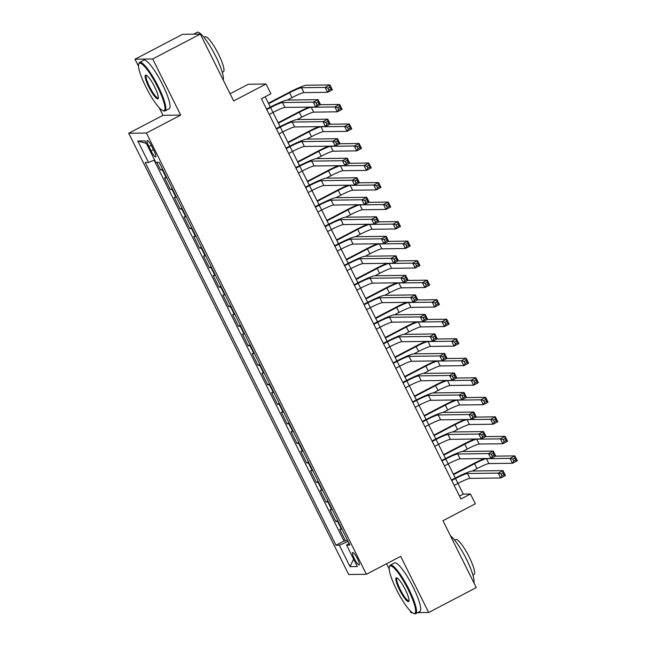 <?xml version="1.0" encoding="UTF-8"?>
<svg xmlns="http://www.w3.org/2000/svg" width="646" height="646" viewBox="0 0 646 646"><rect width="100%" height="100%" fill="white"/><g stroke="black" fill="none" stroke-linecap="round" stroke-linejoin="round"><path stroke-width="0.97" d="M357.416 558.685A7.017 1.373 -117.6 0 0 352.635 552.492A7.017 1.373 -117.6 0 0 354.355 558.725A7.017 1.373 -117.6 0 0 359.136 564.919A7.017 1.373 -117.6 0 0 357.416 558.685M386.558 563.74L389.199 569.037M409.855 610.462L410.977 612.723L412.318 612.699M128.707 133.27L348.711 574.52L366.395 574.286L146.4 133.036L128.707 133.27L162.994 115.335L180.686 115.109L152.698 58.972L135.006 59.206L138.543 66.288M159.191 107.712L162.994 115.335M135.006 59.206L182.632 34.303L200.317 34.068L233.658 100.938L266.039 84.004L248.355 84.238L230.089 93.783M417.704 612.634L428.669 612.489L476.288 587.585L442.946 520.708L475.335 503.775L470.466 494.012L463.295 494.109L457.957 483.402A10.958 1.058 153.5 0 1 469.876 478.387L500.69 477.983L498.26 473.106L503.016 470.611L472.202 471.015A16.441 1.591 -26.5 0 0 454.332 478.533L451.481 480.026M152.698 58.972L200.317 34.068M156.8 162.38L160.62 170.043L162.485 169.066M166.813 177.739A8.769 0.848 153.5 0 1 166.256 177.828L164.512 177.852L170.35 189.569L172.216 188.592M176.544 197.264A8.769 0.848 -26.5 0 1 175.995 197.353L174.25 197.377L180.089 209.094L181.954 208.117M186.282 216.79A8.769 0.848 -26.5 0 1 185.725 216.878L183.981 216.903L189.819 228.611L191.684 227.642M196.013 236.315A8.769 0.848 -26.5 0 1 195.463 236.404L193.719 236.428L199.557 248.137L201.423 247.16M205.751 255.84A8.769 0.848 -26.5 0 1 205.194 255.929L203.45 255.945L209.288 267.662L211.161 266.685M215.481 275.358A8.769 0.848 -26.5 0 1 214.932 275.454L213.188 275.471L219.026 287.187L220.892 286.21M225.22 294.883A8.769 0.848 -26.5 0 1 224.663 294.972L222.918 294.996L228.757 306.713L230.63 305.736M234.95 314.408A8.769 0.848 -26.5 0 1 234.401 314.497L232.657 314.521L238.495 326.238L240.36 325.261M244.689 333.934A8.769 0.848 -26.5 0 1 244.131 334.022L242.387 334.047L248.225 345.763L250.099 344.786M254.419 353.459A8.769 0.848 -26.5 0 1 253.87 353.548L252.126 353.572L257.964 365.289L259.829 364.312M264.157 372.984A8.769 0.848 -26.5 0 1 263.6 373.073L261.856 373.097L267.694 384.806L269.568 383.829M273.888 392.51A8.769 0.848 -26.5 0 1 273.339 392.598L271.595 392.623L277.433 404.331L279.298 403.354M283.626 412.027A8.769 0.848 -26.5 0 1 283.069 412.124L281.325 412.14L287.163 423.857L289.037 422.88M293.357 431.552A8.769 0.848 -26.5 0 1 292.808 431.641L291.063 431.665L296.902 443.382L298.767 442.405M303.095 451.078A8.769 0.848 -26.5 0 1 302.538 451.166L300.794 451.191L306.632 462.907L308.505 461.93M312.825 470.603A8.769 0.848 -26.5 0 1 312.276 470.692L310.532 470.716L316.37 482.433L318.236 481.456M322.564 490.128A8.769 0.848 -26.5 0 1 322.007 490.217L320.263 490.241L326.101 501.958L327.974 500.981M332.294 509.654A8.769 0.848 -26.5 0 1 331.745 509.742L330.001 509.767L335.839 521.475L337.705 520.506M266.039 84.004L270.908 93.767L261.388 98.749L460.937 498.995L470.466 494.012M148.911 146.569L151.051 150.865A6.791 1.332 -117.6 0 0 155.678 156.865A6.791 1.332 -117.6 0 0 154.014 150.825L151.875 146.529A6.791 1.332 -117.6 0 0 147.24 140.529A6.791 1.332 -117.6 0 0 148.911 146.569L151.253 145.342M349.09 543.334L346.587 545.071L349.93 545.022L159.134 162.348L155.791 162.396L145.084 140.917L137.816 141.014L148.523 162.485L145.172 162.534L335.968 545.208L339.32 545.167L348.146 541.453M346.587 545.071L357.295 566.542L350.027 566.639L339.32 545.167M162.913 169.93A8.769 0.848 153.5 0 1 162.364 170.019L160.62 170.043M154.079 160.151L343.971 541.025L345.57 541.001L347.443 540.024M342.033 529.179A8.769 0.848 -26.5 0 1 341.476 529.268L339.731 529.292L345.57 541.001M338.133 521.37A8.769 0.848 153.5 0 1 337.583 521.459L335.839 521.475M328.402 501.845A8.769 0.848 153.5 0 1 327.845 501.934L326.101 501.958M318.664 482.32A8.769 0.848 153.5 0 1 318.115 482.409L316.37 482.433M308.933 462.794A8.769 0.848 153.5 0 1 308.376 462.883L306.632 462.907M299.195 443.269A8.769 0.848 153.5 0 1 298.646 443.358L296.902 443.382M289.465 423.744A8.769 0.848 153.5 0 1 288.907 423.833L287.163 423.857M279.726 404.218A8.769 0.848 153.5 0 1 279.177 404.307L277.433 404.331M269.996 384.693A8.769 0.848 153.5 0 1 269.439 384.79L267.694 384.806M260.257 365.176A8.769 0.848 153.5 0 1 259.708 365.265L257.964 365.289M250.527 345.65A8.769 0.848 153.5 0 1 249.97 345.739L248.225 345.763M240.788 326.125A8.769 0.848 153.5 0 1 240.239 326.214L238.495 326.238M231.058 306.6A8.769 0.848 153.5 0 1 230.501 306.689L228.757 306.713M221.32 287.074A8.769 0.848 153.5 0 1 220.77 287.163L219.026 287.187M211.589 267.549A8.769 0.848 153.5 0 1 211.032 267.638L209.288 267.662M201.851 248.024A8.769 0.848 153.5 0 1 201.302 248.121L199.557 248.137M192.12 228.506A8.769 0.848 153.5 0 1 191.563 228.595L189.819 228.611M182.382 208.981A8.769 0.848 153.5 0 1 181.833 209.07L180.089 209.094M172.652 189.456A8.769 0.848 153.5 0 1 172.094 189.544L170.35 189.569M180.686 115.109L146.4 133.036M428.669 612.489L400.681 556.359L366.395 574.286M455.285 478.04L448.219 463.876M445.546 458.515L438.489 444.359M435.816 438.997L428.75 424.834A10.958 1.058 153.5 0 1 440.669 419.819L471.483 419.415L469.053 414.53L473.817 412.043L443.003 412.447A16.441 1.591 -26.5 0 0 425.133 419.965L422.282 421.45M426.077 419.472L419.02 405.308M416.347 399.947L409.281 385.783A10.958 1.058 153.5 0 1 421.2 380.769L452.014 380.365L449.584 375.479L454.348 372.992L423.534 373.396A16.441 1.591 -26.5 0 0 405.664 380.914L402.813 382.408M406.609 380.421L399.551 366.258A10.958 1.058 153.5 0 1 411.47 361.243L442.284 360.839L439.853 355.962L444.61 353.467L413.795 353.871A16.441 1.591 -26.5 0 0 395.925 361.389L393.075 362.882M396.878 360.896L389.813 346.732A10.958 1.058 153.5 0 1 401.731 341.718L432.545 341.314L430.115 336.437L434.879 333.942L404.065 334.345A16.441 1.591 -26.5 0 0 386.195 341.863L383.344 343.357M387.14 341.371L380.082 327.207A10.958 1.058 153.5 0 1 392.001 322.192L422.815 321.789L420.385 316.911L425.141 314.416L394.326 314.82A16.441 1.591 -26.5 0 0 376.457 322.338L373.606 323.832M377.409 321.845L370.344 307.69A10.958 1.058 153.5 0 1 382.262 302.667L413.077 302.263L410.646 297.386L415.41 294.899L384.596 295.303A16.441 1.591 -26.5 0 0 366.726 302.821L363.876 304.306M367.671 302.328L360.613 288.164A10.958 1.058 153.5 0 1 372.532 283.15L403.346 282.746L400.916 277.861L405.672 275.374L374.858 275.777A16.441 1.591 -26.5 0 0 356.988 283.295L354.137 284.781M357.941 282.803L350.875 268.639M348.202 263.277L341.145 249.114A10.958 1.058 153.5 0 1 353.063 244.099L383.877 243.695L381.447 238.81L386.203 236.323L355.389 236.727A16.441 1.591 -26.5 0 0 337.519 244.245L334.668 245.738M338.472 243.752L331.406 229.588A10.958 1.058 153.5 0 1 343.325 224.574L374.139 224.17L371.708 219.285L376.473 216.798L345.658 217.201A16.441 1.591 -26.5 0 0 327.788 224.719L324.938 226.213M328.733 224.227L321.676 210.063A10.958 1.058 153.5 0 1 333.594 205.048L364.409 204.645L361.978 199.767L366.734 197.272L335.92 197.676A16.441 1.591 -26.5 0 0 318.05 205.194L315.2 206.688M319.003 204.701L311.937 190.538A10.958 1.058 153.5 0 1 323.856 185.523L354.67 185.119L352.24 180.242L357.004 177.747L326.19 178.151A16.441 1.591 -26.5 0 0 308.32 185.668L305.469 187.162M309.264 185.176L302.207 171.012A10.958 1.058 153.5 0 1 314.126 165.998L344.94 165.594L342.509 160.717L347.265 158.222L316.451 158.625A16.441 1.591 -26.5 0 0 298.581 166.151L295.731 167.637M299.534 165.659L292.468 151.495A10.958 1.058 153.5 0 1 304.387 146.481L335.201 146.077L332.771 141.191L337.535 138.704L306.721 139.108A16.441 1.591 -26.5 0 0 288.851 146.626L286 148.112M289.796 146.133L282.738 131.97M280.065 126.608L273 112.444A10.958 1.058 153.5 0 1 284.918 107.43L315.733 107.026L313.302 102.141L318.066 99.654L287.252 100.057A16.441 1.591 -26.5 0 0 269.382 107.575L266.532 109.069M270.327 107.083L265.183 96.763M459.492 496.096L463.295 494.109M154.572 159.942L148.523 162.485M343.971 541.025L335.968 545.208M146.335 143.42L137.816 141.014M350.027 566.639L353.604 559.145M269.204 114.431L273.008 112.444L270.577 107.559A10.958 1.058 153.5 0 1 282.488 102.544L313.302 102.141L316.08 102.851L317.057 104.805L318.962 103.812L317.985 101.858L316.08 102.851M266.766 109.545L270.577 107.559M317.985 101.858L318.066 99.654L320.497 104.531L315.733 107.026L317.057 104.805M320.497 104.531L318.962 103.812M287.365 100.057L292.016 97.619A10.958 1.058 153.5 0 1 303.935 92.612L327.57 92.297L325.14 87.42L329.904 84.925L306.261 85.24A16.441 1.591 -26.5 0 0 288.391 92.758L268.397 103.215M268.639 103.691L289.586 92.741A10.958 1.058 153.5 0 1 301.496 87.727L325.14 87.42L327.918 88.131L328.895 90.085L330.8 89.083L329.823 87.129L327.918 88.131M329.823 87.129L329.904 84.925L332.335 89.81L327.57 92.297L328.895 90.085M332.335 89.81L330.8 89.083M157.584 86.887A26.744 5.233 -117.6 0 0 138.68 64.229A26.744 5.233 -117.6 0 0 145.915 87.04A26.744 5.233 -117.6 0 0 162.97 110.668A26.744 5.233 -117.6 0 0 157.584 86.887M138.68 64.229L138.93 63.365A27.398 5.362 62.4 0 1 139.625 62.387A27.398 5.362 62.4 0 1 158.294 86.588A27.398 5.362 62.4 0 1 165.013 110.942A27.398 5.362 62.4 0 1 163.818 110.951L162.97 110.668M154.66 86.927A13.372 2.616 62.4 0 1 158.278 98.329A13.372 2.616 62.4 0 1 148.83 87A13.372 2.616 62.4 0 1 146.133 75.114A13.372 2.616 62.4 0 1 154.66 86.927M146.61 75.348A12.71 2.487 -117.6 0 0 146.424 75.396A12.71 2.487 -117.6 0 0 149.549 86.701A12.71 2.487 -117.6 0 0 158.213 97.934A12.71 2.487 -117.6 0 0 158.359 97.812M193.59 34.157L197.143 32.3A27.398 5.362 62.4 0 1 215.821 56.501A27.398 5.362 62.4 0 1 223.201 79.967M203.999 37.371L205.081 36.806A19.727 3.86 62.4 0 1 218.526 54.232A19.727 3.86 62.4 0 1 223.371 71.771L222.281 72.336M139.625 62.387L143.808 60.191A27.398 5.362 62.4 0 1 162.485 84.392A27.398 5.362 62.4 0 1 169.204 108.754L165.013 110.942M408.24 589.637A26.744 5.233 -117.6 0 0 389.344 566.978A26.744 5.233 -117.6 0 0 396.579 589.79A26.744 5.233 -117.6 0 0 413.626 613.417A26.744 5.233 -117.6 0 0 408.24 589.637M389.344 566.978L389.595 566.114A27.398 5.362 62.4 0 1 390.281 565.137A27.398 5.362 62.4 0 1 408.958 589.338A27.398 5.362 62.4 0 1 415.677 613.692A27.398 5.362 62.4 0 1 414.474 613.7L413.626 613.417M405.325 589.677A13.372 2.616 62.4 0 1 408.942 601.079A13.372 2.616 62.4 0 1 399.494 589.75A13.372 2.616 62.4 0 1 396.797 577.863A13.372 2.616 62.4 0 1 405.325 589.677M397.274 578.097A12.71 2.487 -117.6 0 0 397.088 578.146A12.71 2.487 -117.6 0 0 400.205 589.451A12.71 2.487 -117.6 0 0 408.87 600.675A12.71 2.487 -117.6 0 0 409.023 600.562M450.52 535.897A27.398 5.362 62.4 0 1 466.485 559.25A27.398 5.362 62.4 0 1 473.865 582.716M454.655 540.121L455.745 539.555A19.727 3.86 62.4 0 1 469.19 556.981A19.727 3.86 62.4 0 1 474.027 574.52L472.945 575.085M390.281 565.137L394.472 562.941A27.398 5.362 62.4 0 1 413.149 587.141A27.398 5.362 62.4 0 1 419.868 611.504L415.677 613.692M278.935 133.956L282.738 131.962A10.958 1.058 153.5 0 1 294.657 126.955L325.471 126.551L323.04 121.666L327.797 119.179L296.982 119.583A16.441 1.591 -26.5 0 0 279.112 127.101L276.262 128.586M276.504 129.071L280.307 127.084A10.958 1.058 153.5 0 1 292.226 122.07L323.04 121.666L325.818 122.377L326.787 124.331L328.693 123.329L327.724 121.383L325.818 122.377M327.724 121.383L327.797 119.179L330.235 124.056L325.471 126.551L326.787 124.331M330.235 124.056L328.693 123.329M288.673 153.482L292.476 151.487L290.046 146.61A10.958 1.058 153.5 0 1 301.957 141.595L332.771 141.191L335.549 141.902L336.526 143.856L338.431 142.855L337.454 140.901L335.549 141.902M286.235 148.596L290.046 146.61M337.454 140.901L337.535 138.704L339.966 143.582L335.201 146.077L336.526 143.856M339.966 143.582L338.431 142.855M298.404 172.999L302.207 171.012L299.776 166.135A10.958 1.058 153.5 0 1 311.695 161.12L342.509 160.717L345.287 161.427L346.256 163.373L348.162 162.38L347.193 160.426L345.287 161.427M295.973 168.121L299.776 166.135M347.193 160.426L347.265 158.222L349.704 163.107L344.94 165.594L346.256 163.373M349.704 163.107L348.162 162.38M308.142 192.524L311.945 190.538L309.515 185.652A10.958 1.058 153.5 0 1 321.425 180.646L352.24 180.242L355.017 180.953L355.994 182.899L357.9 181.906L356.923 179.951L355.017 180.953M305.703 187.647L309.515 185.652M356.923 179.951L357.004 177.747L359.434 182.632L354.67 185.119L355.994 182.899M359.434 182.632L357.9 181.906M308.974 107.115A16.441 1.591 -26.5 0 0 298.121 112.283L278.135 122.732M278.378 123.216L299.316 112.267A10.958 1.058 153.5 0 1 311.235 107.252L334.878 106.945L339.635 104.45L320.166 104.709M297.103 119.583L301.755 117.144A10.958 1.058 153.5 0 1 313.665 112.138L337.309 111.823L334.878 106.945L337.656 107.656L338.625 109.602L340.531 108.609L339.562 106.655L337.656 107.656M339.562 106.655L339.635 104.45L342.073 109.336L337.309 111.823L338.625 109.602M342.073 109.336L340.531 108.609M318.704 126.64A16.441 1.591 -26.5 0 0 307.859 131.808L287.866 142.257M288.108 142.742L309.054 131.792A10.958 1.058 153.5 0 1 320.965 126.778L344.609 126.471L349.373 123.975L329.896 124.234M306.834 139.1L311.485 136.669A10.958 1.058 153.5 0 1 323.404 131.655L347.039 131.348L344.609 126.471L347.387 127.173L348.364 129.127L350.269 128.134L349.292 126.18L347.387 127.173M349.292 126.18L349.373 123.975L351.804 128.861L347.039 131.348L348.364 129.127M351.804 128.861L350.269 128.134M328.443 146.157A16.441 1.591 -26.5 0 0 317.59 151.334L297.604 161.783M297.846 162.267L318.785 151.317A10.958 1.058 153.5 0 1 330.704 146.303L354.347 145.996L359.103 143.501L339.635 143.759M316.572 158.625L321.224 156.195A10.958 1.058 153.5 0 1 333.134 151.18L356.778 150.873L354.347 145.996L357.125 146.699L358.094 148.653L360 147.659L359.031 145.705L357.125 146.699M359.031 145.705L359.103 143.501L361.542 148.386L356.778 150.873L358.094 148.653M361.542 148.386L360 147.659M338.173 165.683A16.441 1.591 -26.5 0 0 327.328 170.851L307.334 181.308M307.577 181.792L328.523 170.835A10.958 1.058 153.5 0 1 340.434 165.828L364.078 165.513L368.842 163.026L349.365 163.285M326.303 178.151L330.954 175.72A10.958 1.058 153.5 0 1 342.873 170.706L366.508 170.399L364.078 165.513L366.855 166.224L367.832 168.178L369.738 167.185L368.761 165.231L366.855 166.224M368.761 165.231L368.842 163.026L371.272 167.903L366.508 170.399L367.832 168.178M371.272 167.903L369.738 167.185M317.872 212.05L321.676 210.063L319.245 205.178A10.958 1.058 153.5 0 1 331.164 200.171L361.978 199.767L364.756 200.47L365.725 202.424L367.631 201.431L366.662 199.477L364.756 200.47M315.442 207.172L319.245 205.178M366.662 199.477L366.734 197.272L369.173 202.158L364.409 204.645L365.725 202.424M369.173 202.158L367.631 201.431M347.911 185.208A16.441 1.591 -26.5 0 0 337.059 190.376L317.073 200.833M317.315 201.318L338.254 190.36A10.958 1.058 153.5 0 1 350.172 185.354L373.816 185.039L378.572 182.552L359.103 182.802M336.041 197.676L340.692 195.245A10.958 1.058 153.5 0 1 352.603 190.231L376.247 189.924L373.816 185.039L376.594 185.749L377.563 187.703L379.468 186.702L378.499 184.756L376.594 185.749M378.499 184.756L378.572 182.552L381.011 187.429L376.247 189.924L377.563 187.703M381.011 187.429L379.468 186.702M327.611 231.575L331.414 229.588L328.984 224.703A10.958 1.058 153.5 0 1 340.894 219.688L371.708 219.285L374.486 219.995L375.463 221.949L377.369 220.956L376.392 219.002L374.486 219.995M325.18 226.698L328.984 224.703M376.392 219.002L376.473 216.798L378.903 221.683L374.139 224.17L375.463 221.949M378.903 221.683L377.369 220.956M357.642 204.734A16.441 1.591 -26.5 0 0 346.797 209.902L326.803 220.359M327.046 220.843L347.992 209.885A10.958 1.058 153.5 0 1 359.903 204.871L383.546 204.564L388.311 202.077L368.834 202.327M345.772 217.201L350.423 214.771A10.958 1.058 153.5 0 1 362.341 209.756L385.977 209.449L383.546 204.564L386.324 205.275L387.301 207.229L389.207 206.227L388.23 204.281L386.324 205.275M388.23 204.281L388.311 202.077L390.741 206.954L385.977 209.449L387.301 207.229M390.741 206.954L389.207 206.227M337.341 251.1L341.145 249.114L338.714 244.228A10.958 1.058 153.5 0 1 350.633 239.214L381.447 238.81L384.225 239.521L385.194 241.475L387.099 240.482L386.13 238.527L384.225 239.521M334.911 246.215L338.714 244.228M386.13 238.527L386.203 236.323L388.642 241.2L383.877 243.695L385.194 241.475M388.642 241.2L387.099 240.482M367.38 224.259A16.441 1.591 -26.5 0 0 356.527 229.427L336.542 239.884M336.784 240.369L357.723 229.411A10.958 1.058 153.5 0 1 369.641 224.396L393.285 224.089L398.041 221.602L378.572 221.853M355.51 236.727L360.161 234.296A10.958 1.058 153.5 0 1 372.072 229.282L395.715 228.967L393.285 224.089L396.063 224.8L397.032 226.754L398.937 225.753L397.968 223.799L396.063 224.8M397.968 223.799L398.041 221.602L400.48 226.48L395.715 228.967L397.032 226.754M400.48 226.48L398.937 225.753M347.08 270.626L350.883 268.631A10.958 1.058 153.5 0 1 362.794 263.625L393.608 263.221L391.177 258.335L395.941 255.848L365.127 256.252A16.441 1.591 -26.5 0 0 347.257 263.77L344.407 265.256M344.649 265.74L348.452 263.754A10.958 1.058 153.5 0 1 360.363 258.739L391.177 258.335L393.955 259.046L394.932 261L396.838 259.999L395.861 258.053L393.955 259.046M395.861 258.053L395.941 255.848L398.372 260.726L393.608 263.221L394.932 261M398.372 260.726L396.838 259.999M377.111 243.784A16.441 1.591 -26.5 0 0 366.266 248.952L346.272 259.409M346.514 259.886L367.461 248.936A10.958 1.058 153.5 0 1 379.372 243.922L403.015 243.615L407.779 241.12L388.303 241.378M365.24 256.252L369.892 253.813A10.958 1.058 153.5 0 1 381.81 248.807L405.446 248.492L403.015 243.615L405.793 244.325L406.77 246.271L408.676 245.278L407.699 243.324L405.793 244.325M407.699 243.324L407.779 241.12L410.21 246.005L405.446 248.492L406.77 246.271M410.21 246.005L408.676 245.278M356.81 290.151L360.613 288.156L358.183 283.279A10.958 1.058 153.5 0 1 370.101 278.264L400.916 277.861L403.693 278.571L404.662 280.525L406.568 279.524L405.599 277.578L403.693 278.571M354.379 285.266L358.183 283.279M405.599 277.578L405.672 275.374L408.111 280.251L403.346 282.746L404.662 280.525M408.111 280.251L406.568 279.524M366.548 309.676L370.352 307.682L367.921 302.804A10.958 1.058 153.5 0 1 379.832 297.79L410.646 297.386L413.424 298.097L414.401 300.051L416.307 299.05L415.33 297.095L413.424 298.097M364.118 304.791L367.921 302.804M415.33 297.095L415.41 294.899L417.841 299.776L413.077 302.263L414.401 300.051M417.841 299.776L416.307 299.05M376.279 329.194L380.09 327.207L377.652 322.33A10.958 1.058 153.5 0 1 389.57 317.315L420.385 316.911L423.162 317.622L424.131 319.568L426.037 318.575L425.068 316.621L423.162 317.622M373.848 324.316L377.652 322.33M425.068 316.621L425.141 314.416L427.579 319.302L422.815 321.789L424.131 319.568M427.579 319.302L426.037 318.575M386.017 348.719L389.821 346.732L387.39 341.847A10.958 1.058 153.5 0 1 399.301 336.841L430.115 336.437L432.893 337.139L433.87 339.093L435.775 338.1L434.798 336.146L432.893 337.139M383.587 343.842L387.39 341.847M434.798 336.146L434.879 333.942L437.31 338.827L432.545 341.314L433.87 339.093M437.31 338.827L435.775 338.1M395.748 368.244L399.559 366.258L397.12 361.372A10.958 1.058 153.5 0 1 409.039 356.366L439.853 355.962L442.631 356.665L443.6 358.619L445.506 357.626L444.537 355.671L442.631 356.665M393.317 363.367L397.12 361.372M444.537 355.671L444.61 353.467L447.048 358.352L442.284 360.839L443.6 358.619M447.048 358.352L445.506 357.626M405.486 387.77L409.289 385.783L406.859 380.898A10.958 1.058 153.5 0 1 418.769 375.883L449.584 375.479L452.362 376.19L453.339 378.144L455.244 377.151L454.267 375.197L452.362 376.19M403.056 382.892L406.859 380.898M454.267 375.197L454.348 372.992L456.779 377.87L452.014 380.365L453.339 378.144M456.779 377.87L455.244 377.151M415.217 407.295L419.028 405.3A10.958 1.058 153.5 0 1 430.939 400.294L461.753 399.89L459.322 395.005L464.078 392.518L433.264 392.921A16.441 1.591 -26.5 0 0 415.394 400.439L412.544 401.933M412.786 402.41L416.589 400.423A10.958 1.058 153.5 0 1 428.508 395.409L459.322 395.005L462.1 395.715L463.069 397.67L464.975 396.668L464.006 394.722L462.1 395.715M464.006 394.722L464.078 392.518L466.517 397.395L461.753 399.89L463.069 397.67M466.517 397.395L464.975 396.668M424.955 426.82L428.758 424.826L426.328 419.948A10.958 1.058 153.5 0 1 438.238 414.934L469.053 414.53L471.83 415.241L472.807 417.195L474.713 416.194L473.736 414.248L471.83 415.241M422.524 421.935L426.328 419.948M473.736 414.248L473.817 412.043L476.247 416.92L471.483 419.415L472.807 417.195M476.247 416.92L474.713 416.194M434.685 446.346L438.497 444.351A10.958 1.058 153.5 0 1 450.407 439.337L481.222 438.933L478.791 434.055L483.547 431.568L452.733 431.972A16.441 1.591 -26.5 0 0 434.863 439.49L432.012 440.976M432.255 441.46L436.058 439.474A10.958 1.058 153.5 0 1 447.977 434.459L478.791 434.055L481.569 434.766L482.538 436.72L484.443 435.719L483.474 433.765L481.569 434.766M483.474 433.765L483.547 431.568L485.986 436.446L481.222 438.933L482.538 436.72M485.986 436.446L484.443 435.719M444.424 465.863L448.227 463.876A10.958 1.058 153.5 0 1 460.146 458.862L490.952 458.458L488.521 453.581L493.286 451.086L462.471 451.489A16.441 1.591 -26.5 0 0 444.601 459.015L441.751 460.501M441.993 460.986L445.797 458.999A10.958 1.058 153.5 0 1 457.707 453.985L488.521 453.581L491.299 454.291L492.276 456.238L494.182 455.244L493.205 453.29L491.299 454.291M493.205 453.29L493.286 451.086L495.716 455.971L490.952 458.458L492.276 456.238M495.716 455.971L494.182 455.244M454.154 485.388L457.966 483.402L455.527 478.516A10.958 1.058 153.5 0 1 467.446 473.51L498.26 473.106L501.038 473.817L502.007 475.763L503.912 474.77L502.943 472.815L501.038 473.817M451.724 480.511L455.527 478.516M502.943 472.815L503.016 470.611L505.455 475.496L500.69 477.983L502.007 475.763M505.455 475.496L503.912 474.77M386.849 263.31A16.441 1.591 -26.5 0 0 375.996 268.478L356.011 278.927M356.253 279.411L377.191 268.461A10.958 1.058 153.5 0 1 389.11 263.447L412.754 263.14L417.51 260.645L398.041 260.903M374.979 275.769L379.63 273.339A10.958 1.058 153.5 0 1 391.541 268.332L415.184 268.017L412.754 263.14L415.531 263.843L416.5 265.797L418.406 264.803L417.437 262.849L415.531 263.843M417.437 262.849L417.51 260.645L419.948 265.53L415.184 268.017L416.5 265.797M419.948 265.53L418.406 264.803M396.579 282.835A16.441 1.591 -26.5 0 0 385.735 288.003L365.741 298.452M365.983 298.936L386.93 287.987A10.958 1.058 153.5 0 1 398.84 282.972L422.484 282.665L427.248 280.17L407.771 280.429M384.709 295.295L389.36 292.864A10.958 1.058 153.5 0 1 401.279 287.85L424.915 287.543L422.484 282.665L425.262 283.368L426.239 285.322L428.145 284.329L427.168 282.375L425.262 283.368M427.168 282.375L427.248 280.17L429.679 285.056L424.915 287.543L426.239 285.322M429.679 285.056L428.145 284.329M406.318 302.352A16.441 1.591 -26.5 0 0 395.465 307.52L375.479 317.977M375.722 318.462L396.66 307.512A10.958 1.058 153.5 0 1 408.579 302.498L432.222 302.183L436.979 299.696L417.51 299.954M394.448 314.82L399.099 312.389A10.958 1.058 153.5 0 1 411.009 307.375L434.653 307.068L432.222 302.183L435 302.893L435.969 304.847L437.875 303.854L436.906 301.9L435 302.893M436.906 301.9L436.979 299.696L439.417 304.573L434.653 307.068L435.969 304.847M439.417 304.573L437.875 303.854M416.048 321.878A16.441 1.591 -26.5 0 0 405.204 327.046L385.21 337.503M385.452 337.987L406.399 327.029A10.958 1.058 153.5 0 1 418.309 322.023L441.953 321.708L446.717 319.221L427.24 319.471M404.178 334.345L408.829 331.915A10.958 1.058 153.5 0 1 420.748 326.9L444.391 326.593L441.953 321.708L444.731 322.419L445.708 324.373L447.613 323.371L446.636 321.425L444.731 322.419M446.636 321.425L446.717 319.221L449.148 324.098L444.391 326.593L445.708 324.373M449.148 324.098L447.613 323.371M425.787 341.403A16.441 1.591 -26.5 0 0 414.934 346.571L394.948 357.028M395.19 357.513L416.129 346.555A10.958 1.058 153.5 0 1 428.048 341.548L451.691 341.233L456.447 338.746L436.979 338.997M413.916 353.871L418.568 351.44A10.958 1.058 153.5 0 1 430.478 346.426L454.122 346.119L451.691 341.233L454.469 341.944L455.438 343.898L457.344 342.897L456.375 340.951L454.469 341.944M456.375 340.951L456.447 338.746L458.886 343.624L454.122 346.119L455.438 343.898M458.886 343.624L457.344 342.897M435.517 360.928A16.441 1.591 -26.5 0 0 424.672 366.096L404.679 376.553M404.921 377.038L425.867 366.08A10.958 1.058 153.5 0 1 437.778 361.066L461.422 360.759L466.186 358.272L446.709 358.522M423.647 373.396L428.298 370.965A10.958 1.058 153.5 0 1 440.217 365.951L463.86 365.636L461.422 360.759L464.199 361.469L465.177 363.423L467.082 362.422L466.105 360.468L464.199 361.469M466.105 360.468L466.186 358.272L468.616 363.149L463.86 365.636L465.177 363.423M468.616 363.149L467.082 362.422M445.255 380.454A16.441 1.591 -26.5 0 0 434.403 385.622L414.417 396.079M414.659 396.555L435.598 385.605A10.958 1.058 153.5 0 1 447.517 380.591L471.16 380.284L475.916 377.789L456.447 378.047M433.385 392.921L438.036 390.483A10.958 1.058 153.5 0 1 449.947 385.476L473.591 385.161L471.16 380.284L473.938 380.995L474.907 382.941L476.813 381.947L475.844 379.993L473.938 380.995M475.844 379.993L475.916 377.789L478.355 382.674L473.591 385.161L474.907 382.941M478.355 382.674L476.813 381.947M454.986 399.979A16.441 1.591 -26.5 0 0 444.141 405.147L424.147 415.596M424.39 416.081L445.336 405.131A10.958 1.058 153.5 0 1 457.247 400.116L480.89 399.809L485.655 397.314L466.178 397.573M443.116 412.447L447.767 410.008A10.958 1.058 153.5 0 1 459.686 405.002L483.329 404.687L480.89 399.809L483.668 400.52L484.645 402.466L486.551 401.473L485.574 399.519L483.668 400.52M485.574 399.519L485.655 397.314L488.085 402.2L483.329 404.687L484.645 402.466M488.085 402.2L486.551 401.473M464.724 419.504A16.441 1.591 -26.5 0 0 453.872 424.672L433.886 435.121M434.128 435.606L455.067 424.656A10.958 1.058 153.5 0 1 466.985 419.642L490.629 419.335L495.385 416.84L475.916 417.098M452.854 431.964L457.505 429.533A10.958 1.058 153.5 0 1 469.416 424.519L493.06 424.212L490.629 419.335L493.407 420.037L494.376 421.991L496.281 420.998L495.312 419.044L493.407 420.037M495.312 419.044L495.385 416.84L497.824 421.725L493.06 424.212L494.376 421.991M497.824 421.725L496.281 420.998M474.455 439.022A16.441 1.591 -26.5 0 0 463.61 444.19L443.616 454.647M443.859 455.131L464.805 444.182A10.958 1.058 153.5 0 1 476.716 439.167L500.359 438.852L505.124 436.365L485.647 436.623M462.584 451.489L467.236 449.059A10.958 1.058 153.5 0 1 479.154 444.044L502.798 443.737L500.359 438.852L503.137 439.563L504.114 441.517L506.02 440.524L505.043 438.569L503.137 439.563M505.043 438.569L505.124 436.365L507.554 441.242L502.798 443.737L504.114 441.517M507.554 441.242L506.02 440.524M484.193 458.547A16.441 1.591 -26.5 0 0 473.34 463.715L453.355 474.172M453.597 474.657L474.535 463.699A10.958 1.058 153.5 0 1 486.454 458.692L510.098 458.377L514.854 455.89L495.385 456.141M472.323 471.015L476.974 468.584A10.958 1.058 153.5 0 1 488.885 463.57L512.528 463.263L510.098 458.377L512.876 459.088L513.845 461.042L515.75 460.049L514.781 458.095L512.876 459.088M514.781 458.095L514.854 455.89L517.293 460.768L512.528 463.263L513.845 461.042M517.293 460.768L515.75 460.049M166.256 177.828L162.364 170.019M341.476 529.268L337.583 521.459M331.745 509.742L327.845 501.934M322.007 490.217L318.115 482.409M312.276 470.692L308.376 462.883M302.538 451.166L298.646 443.358M292.808 431.641L288.907 423.833M283.069 412.124L279.177 404.307M273.339 392.598L269.439 384.79M263.6 373.073L259.708 365.265M253.87 353.548L249.97 345.739M244.131 334.022L240.239 326.214M234.401 314.497L230.501 306.689M224.663 294.972L220.77 287.163M214.932 275.454L211.032 267.638M205.194 255.929L201.302 248.121M195.463 236.404L191.563 228.595M185.725 216.878L181.833 209.07M175.995 197.353L172.094 189.544M153.417 149.622L151.051 150.865M282.488 102.544L284.918 107.43M289.586 92.741L292.016 97.619M301.496 87.727L303.935 92.612M280.307 127.084L282.738 131.962M292.226 122.07L294.657 126.955M301.957 141.595L304.387 146.481M311.695 161.12L314.126 165.998M321.425 180.646L323.856 185.523M299.316 112.267L301.755 117.144M311.235 107.252L313.665 112.138M309.054 131.792L311.485 136.669M320.965 126.778L323.404 131.655M318.785 151.317L321.224 156.195M330.704 146.303L333.134 151.18M328.523 170.835L330.954 175.72M340.434 165.828L342.873 170.706M331.164 200.171L333.594 205.048M338.254 190.36L340.692 195.245M350.172 185.354L352.603 190.231M340.894 219.688L343.325 224.574M347.992 209.885L350.423 214.771M359.903 204.871L362.341 209.756M350.633 239.214L353.063 244.099M357.723 229.411L360.161 234.296M369.641 224.396L372.072 229.282M348.452 263.754L350.883 268.631M360.363 258.739L362.794 263.625M367.461 248.936L369.892 253.813M379.372 243.922L381.81 248.807M370.101 278.264L372.532 283.15M379.832 297.79L382.262 302.667M389.57 317.315L392.001 322.192M399.301 336.841L401.731 341.718M409.039 356.366L411.47 361.243M418.769 375.883L421.2 380.769M416.589 400.423L419.028 405.3M428.508 395.409L430.939 400.294M438.238 414.934L440.669 419.819M436.058 439.474L438.497 444.351M447.977 434.459L450.407 439.337M445.797 458.999L448.227 463.876M457.707 453.985L460.146 458.862M467.446 473.51L469.876 478.387M377.191 268.461L379.63 273.339M389.11 263.447L391.541 268.332M386.93 287.987L389.36 292.864M398.84 282.972L401.279 287.85M396.66 307.512L399.099 312.389M408.579 302.498L411.009 307.375M406.399 327.029L408.829 331.915M418.309 322.023L420.748 326.9M416.129 346.555L418.568 351.44M428.048 341.548L430.478 346.426M425.867 366.08L428.298 370.965M437.778 361.066L440.217 365.951M435.598 385.605L438.036 390.483M447.517 380.591L449.947 385.476M445.336 405.131L447.767 410.008M457.247 400.116L459.686 405.002M455.067 424.656L457.505 429.533M466.985 419.642L469.416 424.519M464.805 444.182L467.236 449.059M476.716 439.167L479.154 444.044M474.535 463.699L476.974 468.584M486.454 458.692L488.885 463.57"/></g></svg>
